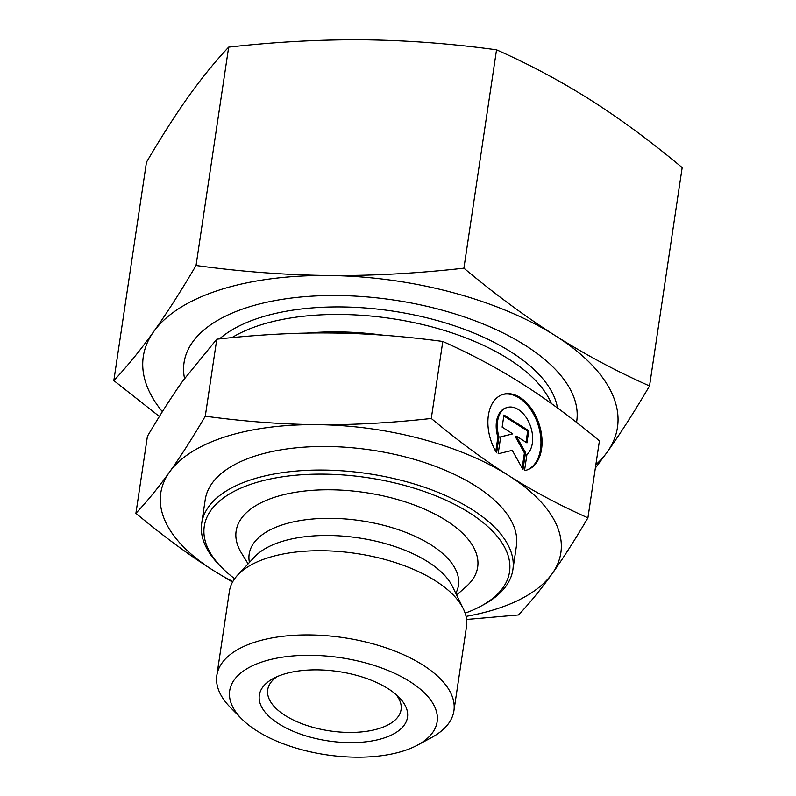 <?xml version="1.0" encoding="UTF-8"?>
<svg xmlns="http://www.w3.org/2000/svg" width="796" height="796" viewBox="0 0 796 796"><rect width="100%" height="100%" fill="white"/><g stroke="black" fill="none" stroke-linecap="round" stroke-linejoin="round"><path stroke-width="1.19" d="M496.605 452.825A39.651 25.442 -107.8 0 1 502.853 394.438A39.651 25.442 -107.8 0 1 539.2 424.417A39.651 25.442 -107.8 0 1 527.091 469.939A39.651 25.442 -107.8 0 1 524.524 470.545L526.922 454.526A25.91 16.626 72.2 0 0 529.559 423.751A25.91 16.626 72.2 0 0 507.052 407.522A25.91 16.626 72.2 0 0 498.993 436.815L496.605 452.825M526.544 470.108A39.651 25.442 72.2 0 0 538.106 424.765A39.651 25.442 72.2 0 0 502.306 394.627M495.769 451.422L497.898 437.163A25.91 16.626 -107.8 0 1 505.957 407.88L507.052 407.522M498.993 436.815L497.898 437.163M502.137 427.124L503.958 414.995L528.773 430.736L526.962 442.875L516.325 436.118L525.509 452.576L522.972 469.56L512.256 450.357L498.157 453.81L500.694 436.825L512.773 433.87L502.137 427.124M512.773 433.87L500.674 436.914M522.156 468.088L524.415 452.924L515.231 436.477L516.325 436.118M525.509 452.576L524.415 452.924M526.017 442.268L527.678 431.094L503.808 415.95M528.773 430.736L527.678 431.094M417.562 745.086L431.541 737.544A119.858 56.088 -171.5 0 0 453.909 710.858A119.858 56.088 -171.5 0 0 422.845 665.008A119.858 56.088 -171.5 0 0 296.102 635.188A119.858 56.088 -171.5 0 0 216.83 675.426A119.858 56.088 -171.5 0 0 230.422 707.485L241.586 718.788A104.873 49.073 8.5 0 1 273.356 658.859A104.873 49.073 8.5 0 1 409.95 681.625A104.873 49.073 8.5 0 1 417.562 745.086A104.873 49.073 8.5 0 1 241.586 718.788M388.09 688.659A74.914 35.054 -171.5 0 0 273.307 678.49A74.914 35.054 -171.5 0 0 281.217 725.325A74.914 35.054 -171.5 0 0 377.752 739.753A74.914 35.054 -171.5 0 0 399.005 697.276A74.914 35.054 -171.5 0 0 388.09 688.659M453.909 710.858L466.496 626.661A119.858 56.088 -171.5 0 0 463.352 608.86A119.858 56.088 -171.5 0 0 435.422 580.821A119.858 56.088 -171.5 0 0 237.626 575.12A119.858 56.088 -171.5 0 0 229.417 591.229L216.83 675.426M317.186 424.666C352.618 425.034 390.647 422.975 431.283 418.467C458.178 440.894 483.888 459.889 508.425 475.431A202.264 94.644 -171.5 0 0 317.186 424.666A202.264 94.644 -171.5 0 0 169.498 472.078C180.374 456.874 192.304 438.248 205.278 416.199C244.452 421.502 281.754 424.328 317.186 424.666M587.916 517.848C574.931 539.897 563.001 558.523 552.125 573.727A202.264 94.644 -171.5 0 0 508.505 475.481C533.051 491.082 559.528 505.201 587.916 517.848L599.418 440.835C572.135 418.119 546.404 399.114 522.206 383.821C498.017 368.419 471.55 354.3 442.795 341.454C403.104 336.111 365.802 333.295 330.887 332.997C295.993 332.589 257.954 334.658 216.791 339.186L183.199 380.408C172.493 395.363 160.563 413.99 147.419 436.298L135.907 513.311C147.429 501.062 158.623 487.321 169.498 472.078A202.264 94.644 -171.5 0 0 213.129 570.324C188.572 554.762 162.832 535.758 135.907 513.311M232.522 582.105L213.129 570.324A202.264 94.644 -171.5 0 0 232.84 581.538M466.048 616.383A202.264 94.644 -171.5 0 0 552.125 573.727C541.25 588.97 530.056 602.711 518.544 614.95L466.585 619.457M205.278 416.199L216.791 339.186M431.283 418.467L442.795 341.454M480.724 606.253L483.52 604.751A157.309 73.61 -171.5 0 0 512.873 569.727L516.395 546.155A157.309 73.61 -171.5 0 0 475.62 485.988A157.309 73.61 -171.5 0 0 309.266 446.845A157.309 73.61 -171.5 0 0 205.229 499.649L201.706 523.221A157.309 73.61 -171.5 0 0 219.547 565.299L221.776 567.558A154.315 72.207 8.5 0 1 268.521 479.371A154.315 72.207 8.5 0 1 469.521 512.873A154.315 72.207 8.5 0 1 480.724 606.253A154.315 72.207 8.5 0 1 465.133 613.149M234.671 578.702A154.315 72.207 8.5 0 1 221.776 567.558M512.873 569.727A157.309 73.61 -171.5 0 0 472.098 509.559A157.309 73.61 -171.5 0 0 305.744 470.416A157.309 73.61 -171.5 0 0 201.706 523.221M248.103 563.867L241.407 552.951A122.106 57.133 8.5 0 1 296.341 492.157A122.106 57.133 8.5 0 1 446.009 520.435A122.106 57.133 8.5 0 1 466.227 586.543L456.625 595.04M395.92 694.401A67.421 31.551 8.5 0 1 401.075 709.654A67.421 31.551 8.5 0 1 329.733 730.887A67.421 31.551 8.5 0 1 267.715 689.724A67.421 31.551 8.5 0 1 277.098 676.65M184.553 378.528A198.512 92.893 8.5 0 1 192.612 342.071A198.512 92.893 8.5 0 1 314.699 296.003A198.512 92.893 8.5 0 1 471.262 319.395A198.512 92.893 8.5 0 1 576.543 422.377M649.536 385.951C634.681 411.263 620.542 433.342 607.129 452.188A239.715 112.166 -171.5 0 0 555.419 335.753A239.715 112.166 -171.5 0 0 328.678 275.515A239.715 112.166 -171.5 0 0 153.638 331.713C167.061 312.868 181.189 290.789 196.045 265.486C240.83 271.645 285.038 274.988 328.678 275.515C372.349 275.864 417.422 273.416 463.899 268.172C494.674 293.943 525.181 316.47 555.419 335.753C585.687 354.857 617.059 371.593 649.536 385.951L682.172 167.608C651.397 141.847 620.89 119.32 590.652 100.037C560.384 80.923 529.012 64.187 496.535 49.83C451.76 43.671 407.552 40.327 363.901 39.8C320.241 39.452 275.167 41.899 228.681 47.143C215.527 61.043 202.254 77.331 188.871 95.998C175.458 114.843 161.319 136.922 146.464 162.235L113.828 380.578C126.982 366.667 140.255 350.389 153.638 331.713A239.715 112.166 -171.5 0 0 162.374 411.671M159.379 416.477L113.828 380.578M595.846 464.725A239.715 112.166 -171.5 0 0 607.129 452.188L595.348 468.058M196.045 265.486L228.681 47.143M463.899 268.172L496.535 49.83M249.417 562.464A105.808 49.511 8.5 0 1 310.987 519.161A105.808 49.511 8.5 0 1 431.034 544.892A105.808 49.511 8.5 0 1 455.78 593.309M237.626 575.12L254.62 556.872A105.032 49.153 8.5 0 1 427.959 561.857A105.032 49.153 8.5 0 1 452.436 586.433L463.352 608.86M557.489 407.96A179.548 84.018 -171.5 0 0 412.477 314.589A179.548 84.018 -171.5 0 0 219.517 338.897M231.925 337.633A177.538 83.073 8.5 0 1 411.801 322.171A177.538 83.073 8.5 0 1 551.349 403.502M383.374 335.215A177.538 83.073 -171.5 0 0 306.649 333.116"/></g></svg>
